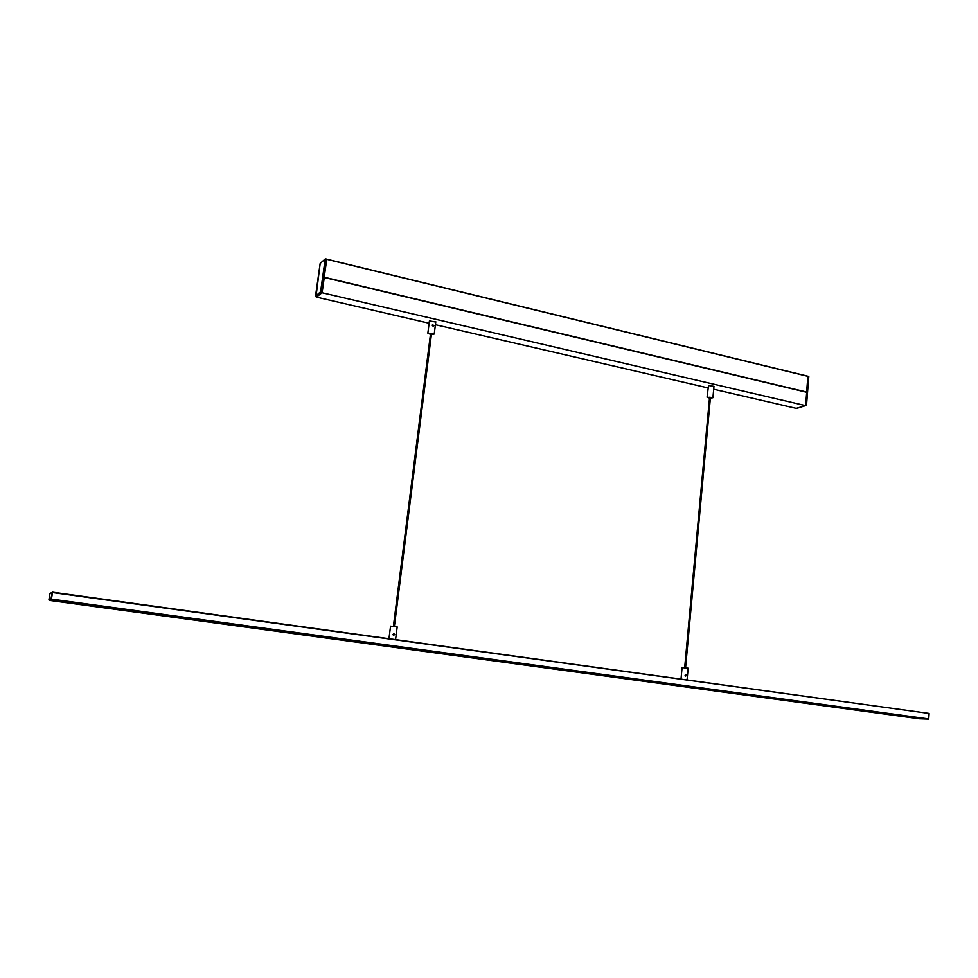 <?xml version="1.0" encoding="UTF-8"?>
<svg xmlns="http://www.w3.org/2000/svg" width="978" height="978" viewBox="0 0 978 978"><rect width="100%" height="100%" fill="white"/><g stroke="black" fill="none" stroke-linecap="round" stroke-linejoin="round"><path stroke-width="1.47" d="M686.678 675.48L685.065 675.248L686.678 675.48L685.945 674.673L685.15 675.285L685.688 676.055L686.36 675.456M394.831 634.698L392.899 634.429L394.831 634.698L394.048 633.83L393.058 634.465L393.608 635.297L394.501 634.673M432.142 325.173L433.987 325.601L432.142 325.173M433.67 325.601L432.789 324.72L432.288 325.283L433.242 326.126L433.987 325.601M681.006 679.123L682.069 667.595L688.145 668.206L687.069 679.967M388.951 638.72L390.552 626.152L397.178 626.922L395.564 639.636M685.712 676.055L685.945 674.673M393.804 635.333L393.682 633.817M433.303 326.102L432.533 324.855M710.407 397.679L709.527 397.606M431.494 333.889L430.528 333.755M710.358 398.205L712.925 397.704L713.964 386.334L708.512 385.503L707.045 397.202L709.478 398.132M712.925 397.704L707.045 397.202M435.577 322.019L429.415 320.882L427.851 333.156L430.454 334.378M431.408 334.5L434.232 334.024L427.851 333.156M929.1 713.744L928.721 719.111L929.1 713.744M49.988 593.463L48.9 599.93L51.015 599.049L52.115 592.509L49.988 593.463L52.592 592.179L51.369 599.453L49.169 600.37L919.332 718.769L928.721 719.111L51.944 599.306L928.403 719.062M929.076 713.427L52.115 592.509M51.015 599.049L928.415 718.891M776.654 699.307L732.644 693.316L776.654 699.307M126.614 610.847L189.121 619.355L126.602 610.847M191.248 619.526L189.133 619.355L191.248 619.526M394.146 647.143L395.149 647.387L394.146 647.143M449.085 654.734L395.161 647.387L449.061 654.734M627.057 678.842L627.668 679.038L627.057 678.842M674.673 685.431L627.693 679.038L674.673 685.431M831.007 706.703L874.332 712.51L830.97 706.691M265.894 629.795L325.967 637.864L265.882 629.808M515.467 663.756L565.712 670.602L515.443 663.756M806.434 405.357L797.363 408.168M796.85 408.278L806.508 405.332L808.818 376.469L808.219 376.237L805.884 405.234L806.508 405.332L808.818 376.469M315.552 296.2L320.588 291.762L321.848 292.178L326.518 259.072L321.371 292.067L320.588 291.762L325.222 258.962L326.041 258.95M320.161 263.559L315.98 296.762M320.148 263.51L315.539 296.041L316.456 296.872M806.593 392.239L807.901 376.212L326.811 259.207M324.17 277.569L326.75 259.231L322.08 292.288L316.028 296.774L322.092 292.312L326.518 259.072M806.532 392.215L324.219 277.471M320.173 263.461L325.222 258.962M322.104 292.764L805.615 405.625L806.691 392.264L324.256 277.495L322.104 292.764L316.786 296.799M805.615 405.625L796.239 408.352L713.708 389.22M707.901 387.875L435.406 324.696M429.11 323.241L316.738 297.19M928.648 713.378L53.13 592.265M805.652 405.21L808.574 376.322M326.811 259.329L807.962 376.347M324.293 277.251L806.703 392.044M322.092 292.312L316.86 296.64M709.563 397.227L684.673 667.644M432.789 324.72L432.508 325.87M431.542 333.437L394.391 626.348M393.437 633.915L393.29 635.101M326.799 259.194L807.901 376.212M435.785 321.75L434.232 334.024M430.589 333.315L393.4 626.226M710.444 397.312L685.578 667.742"/></g></svg>
